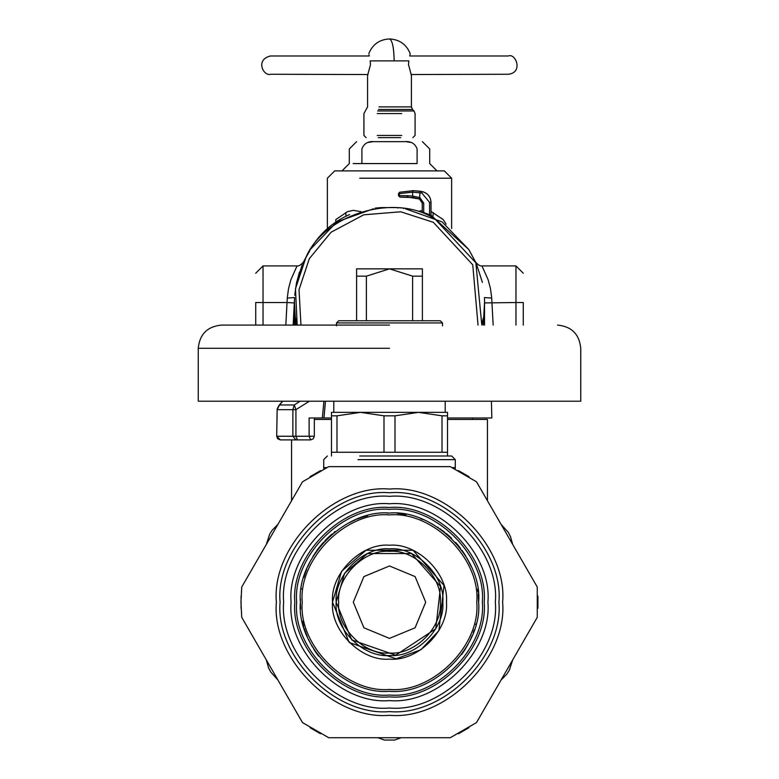 <?xml version="1.0" encoding="UTF-8"?>
<svg xmlns="http://www.w3.org/2000/svg" width="779" height="779" viewBox="0 0 779 779"><rect width="100%" height="100%" fill="white"/><g stroke="black" fill="none" stroke-linecap="round" stroke-linejoin="round"><path stroke-width="1.17" d="M435.12 219.113L435.062 219.074C395.839 192.812 324.921 213.621 306.108 256.914L295.465 288.775L297.198 325.086L295.777 318.173M294.481 304.131L295.757 325.086M294.472 325.086L294.472 302.476M309.721 250.838L303.927 261.15M299.448 272.134L296.38 283.527M296.38 283.537L294.744 295.241M446.114 224.138L443.212 219.59L431.021 211.45M422.247 210.505L419.667 211.07M433.202 212.54L432.997 216.192M361.203 211.752L353.471 210.32L347.59 211.615L335.788 219.59L335.817 222.064M345.798 212.54L346.003 216.192M483.243 325.086L484.528 302.476L484.528 325.086M435.062 219.074L475.862 262.835L481.802 325.086L483.233 318.105M361.904 163.58L417.096 163.58C433.767 163.58 433.767 163.58 417.096 163.58L417.096 148.964C415.129 143.531 410.952 141.096 404.574 141.651C427.973 141.651 427.973 141.651 404.574 141.651L374.426 141.651C351.027 141.651 351.027 141.651 374.426 141.651C368.048 141.096 363.871 143.531 361.904 148.964C345.233 148.964 345.233 148.964 361.904 148.964L361.904 163.58L353.13 163.58M372.742 141.71L368.272 142.411M406.258 141.71L410.728 142.411M327.365 228.588L327.365 178.206L334.678 170.893L444.322 170.893L451.635 178.206L359.713 178.206M300.967 325.086L299.019 289.73L309.312 258.667L331.065 232.23L363.774 214.8L400.718 211.791L433.309 222.288L472.746 264.792L478.033 325.086M356.607 320.753L356.607 268.852L422.393 268.852L422.393 276.156L412.617 276.156L389.5 268.852L366.383 276.156L366.383 320.753M412.617 320.753L412.617 276.156M422.393 320.753L422.393 276.156M356.607 276.156L366.383 276.156M313.44 436.25L276.691 436.25L277.178 409.666L279.505 404.973L294.306 404.973L292.875 409.666L295.923 409.666L309.38 401.214M300.071 401.214L294.306 404.973L295.923 409.666L295.923 436.25L297.461 439.901L280.352 439.901L276.769 436.25M277.46 408.293L277.178 409.666L292.875 409.666L292.875 436.25L295.942 439.901M278.463 406.229L282.777 401.214M442.501 322.944L336.499 322.944L338.699 320.753L440.301 320.753L442.501 322.944L442.501 325.865M331.474 417.972L323.947 417.972L325.466 401.214M447.526 417.972L491.841 417.972L491.403 401.214M323.947 417.972L309.127 417.972L309.127 436.25L310.675 439.901L297.461 439.901M287.831 439.901L310.675 439.901L313.255 438.83L314.327 436.25L314.327 417.972M501.043 524.306L508.298 532.388L510.488 536.585L512.718 544.521L501.053 524.316L508.298 532.388L510.488 536.585L512.718 544.521M512.718 659.842L509.339 670.164L506.808 674.156L501.043 680.067L512.709 659.852L509.339 670.164L506.808 674.156L501.043 680.067M277.957 680.067L270.712 671.985L268.531 667.827L266.282 659.842L277.947 680.057L270.712 671.985L268.531 667.827L266.282 659.842M266.282 544.521L269.661 534.209L272.173 530.246L277.957 524.306L266.291 544.511L269.651 534.209L272.173 530.246L277.957 524.306M401.175 737.723L394.612 740.05L384.388 740.05L394.612 740.05L384.388 740.05L394.612 740.05L384.388 740.05L377.825 737.723M447.526 419.433L487.45 419.433L487.45 500.761M314.327 419.433L331.474 419.433M255.726 302.437L255.726 325.086M285.835 325.086L287.023 302.525L263.039 302.525L263.039 265.921L297.033 265.921L290.869 279.758L288.571 288.434L287.373 297.091L287.023 302.525L294.316 302.924L293.157 325.086L294.53 299.224M375.264 208.626L375.264 208.1L381.213 207.584L397.787 207.584L397.787 208.11M403.736 208.626L403.736 208.1L397.787 207.584M296.604 282.368L302.271 264.753M302.827 263.487L303.45 262.133M297.033 265.921C298.766 266.291 300.947 264.948 303.576 261.871L303.644 261.744M482.396 282.368L476.729 264.753M476.173 263.487L475.55 262.133M481.967 265.921L488.131 279.758L490.429 288.434L491.627 297.091L491.695 298.065L484.402 297.568L484.684 302.924L515.961 302.525L515.961 265.921L481.967 265.921C480.234 266.291 478.053 264.948 475.424 261.871L475.356 261.744M349.625 214.537C332.711 221.966 319.565 233.632 310.188 249.553L303.06 262.747M310.188 249.553L336.888 221.888L373.54 208.791M475.94 262.747L468.812 249.553L431.021 215.257M468.812 249.553L442.112 221.888L405.46 208.791M431.021 215.413L429.56 214.761L429.56 202.374L431.021 202.374C430.592 196.707 427.642 193.124 422.169 191.615L422.169 191.585C427.642 193.095 430.592 196.678 431.021 202.345L431.021 215.413M423.708 212.501L423.708 203.095L422.247 203.095L419.423 198.996L422.247 203.095L422.247 212.005L429.56 214.761M484.47 299.224L484.684 302.924M523.274 302.437L523.274 325.086M429.56 202.374L421.887 193.056L412.627 192.131L399.218 193.669L399.588 192.247L413.386 190.641L399.588 192.247L398.488 193.659L398.488 195.675L399.948 197.145L399.218 195.675L407.261 195.685L407.992 197.145L399.958 197.145L413.152 197.515L412.627 196.074L407.261 195.685M421.887 193.056L422.169 191.615L413.386 190.66L420.163 191.235L419.423 198.996L407.992 197.145M423.708 203.095L419.939 197.623L412.627 196.074L412.627 192.131L413.386 190.66L422.169 191.585C427.671 193.075 430.621 196.668 431.021 202.345M399.218 195.685L399.588 192.247L413.386 190.641M377.231 135.439L401.769 135.439L377.231 135.439M378.282 137.63L400.718 137.63L378.282 137.63M508.259 55.981L409.744 55.981L410.173 53.566C406.365 44.335 399.471 39.466 389.5 38.95C392.334 40.255 393.892 47.558 394.164 60.879L370.161 60.879C368.409 51.336 368.409 51.336 370.161 60.879L370.512 64.53L367.571 75.505L367.571 106.879L363.92 113.568L363.92 135.439L366.111 137.63M368.029 74.541L270.712 74.258C263.614 76.761 254.714 59.37 270.712 55.981C277.09 55.981 267.168 55.981 270.712 55.981L369.256 55.981L369.032 54.744M394.164 60.879L408.839 60.879C410.591 51.336 410.591 51.336 408.839 60.879L408.488 64.53L411.429 75.505L411.429 106.879L378.983 106.879M410.971 74.541L508.288 74.258C523.527 72.729 515.737 52.748 508.288 55.981L508.288 55.981M241.733 617.328L240.964 602.186L241.733 587.035L302.495 481.792L328.738 466.64L450.262 466.64L476.505 481.792L537.267 587.035L537.267 617.328L476.505 722.581L450.262 737.723L328.738 737.723L302.495 722.581L241.733 617.328L302.495 722.581M487.907 602.186C492.309 650.874 438.188 704.995 389.5 700.594C340.812 704.995 286.691 650.874 291.093 602.186C286.691 553.499 340.812 499.378 389.5 503.779C438.188 499.378 492.309 553.499 487.907 602.186M302.495 481.792L241.733 587.035M537.267 587.035L476.505 481.792M476.505 722.581L537.267 617.328M357.96 459.639L455.287 459.639L455.287 467.614L452.395 467.614M359.713 455.988L451.635 455.988L455.287 459.639M336.986 415.83L331.474 415.83L331.474 412.354L447.526 412.354L447.526 415.83L442.014 415.83L418.508 412.354L395.002 415.83L383.998 415.83L360.492 412.354L336.986 415.83L336.986 452.268L447.526 452.268L447.526 455.988M331.474 415.83L331.474 452.268L336.986 452.268M447.526 415.83L447.526 452.268M395.002 415.83L395.002 452.268M383.998 452.268L383.998 415.83M442.014 452.268L442.014 415.83M389.5 325.086L221.47 325.086L389.5 325.086M557.53 325.086C571.62 326.469 579.362 334.21 580.745 348.291L580.745 401.214L198.255 401.214L198.255 348.291C199.638 334.21 207.38 326.469 221.47 325.086M445.198 401.214L445.198 412.354L418.508 412.354M360.492 412.354L333.802 412.354L333.802 401.214M241.081 608.263L241.081 596.101M310.023 476.69L320.558 470.613M458.442 470.613L468.977 476.69M537.919 596.101L537.919 608.263M468.977 727.674L458.442 733.75M320.558 733.75L310.023 727.674M311.6 645.479L312.467 647.008M309.419 641.292L309.166 640.786M309.438 641.341L308.533 639.423M303.138 624.193L302.447 621.272M303.07 623.94L303.732 626.394M300.636 609.012L300.548 607.669M300.382 603.024L300.567 607.961M300.382 601.086L300.392 604.027M300.412 604.738L300.402 604.095M300.48 606.393L300.421 605.127M300.392 603.871L300.441 605.643M300.412 599.645L300.392 600.609M300.392 600.512L300.441 598.924M304.784 574.513L304.618 575.019M303.868 577.473L304.112 576.645M304.579 575.145L304.024 576.927M304.92 574.074L304.638 574.951M306.03 570.939L305.563 572.224M304.589 575.116L305.738 571.747M303.937 577.239L304.346 575.885M304.375 575.788L303.917 577.317M306.342 570.14L306.644 569.361M306.293 570.257L305.232 573.169M304.998 573.841L305.212 573.237M304.492 575.418L304.881 574.22M305.28 573.032L304.716 574.717M306.76 569.059L306.4 569.985M306.381 570.024L306.741 569.118M315.904 551.921L312.876 556.664L315.904 551.921M325.982 539.672L326.469 539.175M326.722 538.922L328.621 537.091M325.515 540.139L324.833 540.86M325.086 540.587L325.651 540.003M326.07 539.574L325.554 540.1M329.926 535.903L329.069 536.682M328.563 537.15L326.771 538.873M329.118 536.634L330.705 535.202M326.479 539.165L329.196 536.565M331.085 534.871L332.273 533.858M332.263 533.868L331.104 534.861M327.657 538.007L329.147 536.604M347.541 523.556L353.695 520.567L347.541 523.556M355.516 519.797L353.695 520.567L355.516 519.797M400.503 513.741L401.935 513.936M402.772 514.052L404.603 514.354M397.543 513.419L398.984 513.565M403.649 514.189L399.15 513.585M405.693 514.549L404.398 514.315M402.539 514.023L403.045 514.091M403.59 514.179L404.165 514.276M403.464 514.159L400.864 513.789M401.341 513.848L402.081 513.955M406.005 514.598L405.508 514.51M420.728 518.707L421.215 518.892M420.533 518.639L423.046 519.612L420.533 518.639M440.096 528.814L441.031 529.467M442.297 530.382L443.251 531.093M437.759 527.256L438.45 527.704M444.848 532.33L444.225 531.843L444.848 532.33M448.986 535.816L450.135 536.867M447.935 534.891L446.211 533.43M447.409 534.443L450.476 537.179M450.973 537.646L451.645 538.299M447.253 534.306L446.231 533.449M447.876 534.842L447.068 534.151M451.654 538.308L450.788 537.481M455.958 542.807L458.656 545.972M455.657 542.457L456.348 543.245M457.234 544.258L456.737 543.693M459.269 546.731L460.36 548.134M455.705 542.515L456.416 543.323M456.883 543.849L457.604 544.696M458.101 545.29L456.806 543.761M457.078 544.083L458.033 545.203M458.48 545.748L456.543 543.469M460.516 548.328L458.928 546.303M471.11 566.362L467.137 558.426L471.11 566.362M467.283 558.67L470.292 564.571L467.283 558.67M478.618 602.732L478.257 594.065M478.608 600.765L478.618 601.534M475.92 623.95L475.755 624.602M465.326 649.014L465.005 649.53M465.676 648.449L465.034 649.491M466.29 647.407L465.618 648.537M465.258 649.121L465.647 648.498M462.327 653.562L461.674 654.477M465.589 648.586L465.082 649.404M462.366 653.493L464.751 649.939M464.06 651.001L462.93 652.695M468.549 643.347L469.094 642.286M470.058 640.319L470.555 639.228M469.581 641.302L470.175 640.056M468.247 643.912L467.312 645.645M467.682 644.973L466.679 646.755M472.132 635.576L471.295 637.582M471.324 637.504L470.847 638.585M473.243 632.675L474.216 629.851M478.043 592.03L477.663 589.128M464.566 554.142L461.889 550.198M465.871 556.245L464.839 554.58M461.957 550.295L464.956 554.755M465.014 554.852L465.832 556.187M388.088 513.069L387.066 513.098M359.45 518.278L360.015 518.074M360.453 517.928L361.66 517.519M357.22 519.116L357.834 518.882M358.827 518.502L359.849 518.142M359.577 518.23L358.885 518.483M364.64 516.594L363.559 516.915M363.579 516.915L365.653 516.311M360.356 517.957L361.495 517.577M358.915 518.473L358.398 518.658M363.696 516.876L360.492 517.908M359.888 518.123L359.07 518.415M365.955 516.224L367.639 515.786M361.69 517.509L363.627 516.896M335.243 531.482L334.045 532.417M335.155 531.551L334.658 531.93L335.155 531.551M333.909 532.524L335.009 531.658M317.608 549.507L317.043 550.286M317.248 550.013L317.725 549.351M318.582 548.212L320.763 545.456M318.085 548.864L317.647 549.458M321.396 544.696L322.126 543.849M317.715 549.37L318.28 548.601M316.605 550.899L317.676 549.419M322.418 543.508L323.655 542.126L322.418 543.508M319.439 547.101L320.714 545.504M307.724 566.752L308.221 565.622M308.367 565.301L309.565 562.779M301.424 588.583L301.346 589.09M306.254 634.009L305.962 633.23M305.767 632.704L305.543 632.09M306.449 634.515L306.166 633.785M305.173 631.029L306.04 633.444M306.186 633.843L305.972 633.259M305.787 632.762L304.92 630.289M306.011 633.366L306.215 633.911M304.297 628.312L304.677 629.52M304.91 630.24L305.456 631.857M304.667 629.5L304.248 628.176M306.916 635.703L307.228 636.453M306.313 634.155L307.004 635.898M306.799 635.401L306.264 634.048M305.017 630.571L305.602 632.236M304.531 629.062L304.375 628.565M316.44 653.23L315.602 652.004M317.238 654.35L313.664 648.995M317.715 655.012L317.355 654.506M317.063 654.097L316.235 652.929M314.658 650.572L315.583 651.974M315.524 651.887L315.096 651.244M314.755 650.728L314.385 650.153M315.982 652.559L315.544 651.916M314.843 650.855L316.751 653.669M318.562 656.132L318.192 655.645M389.5 513.059C345.409 509.076 296.39 558.085 300.373 602.186C296.39 646.278 345.409 695.287 389.5 691.304C433.591 695.287 482.61 646.278 478.627 602.186C482.61 558.085 433.591 509.076 389.5 513.059M389.5 507.489C342.653 503.253 290.577 555.33 294.803 602.186C290.577 649.034 342.653 701.11 389.5 696.874C436.347 701.11 488.423 649.034 484.197 602.186C488.423 555.33 436.347 503.253 389.5 507.489M389.5 551.337C364.348 549.068 336.382 577.025 338.651 602.186C336.382 627.338 364.348 655.305 389.5 653.026C414.652 655.305 442.618 627.338 440.349 602.186C442.618 577.025 414.652 549.068 389.5 551.337M389.5 565.973L363.9 576.587L353.296 602.186L363.9 627.786L389.5 638.39L415.1 627.786L425.704 602.186L415.1 576.587L389.5 565.973M417.096 148.964C433.767 148.964 433.767 148.964 417.096 148.964M322.34 417.972L323.937 401.214M255.726 302.515L263.039 302.525L263.039 325.086M287.305 298.065L294.598 297.568L294.316 302.924M307.199 254.723L307.199 255.259M491.695 298.065L493.165 325.086M471.801 254.723L471.801 255.259M523.274 302.515L515.961 302.525L515.961 325.086M419.423 198.996L419.628 197.525M377.231 113.568L401.769 113.568L377.231 113.568M377.747 110.978L414.019 110.978L412.5 109.469L378.477 109.469M498.911 602.186C503.809 656.317 443.631 716.485 389.5 711.597C335.369 716.485 275.191 656.317 280.089 602.186C275.191 548.046 335.369 487.878 389.5 492.766C443.631 487.878 503.809 548.046 498.911 602.186M276.37 602.186C271.316 658.158 333.529 720.371 389.5 715.307C445.471 720.371 507.684 658.158 502.63 602.186C507.684 546.215 445.471 484.002 389.5 489.056C333.529 484.002 271.316 546.215 276.37 602.186M495.337 602.186C500.069 549.818 441.859 491.617 389.5 496.35C337.141 491.617 278.931 549.818 283.663 602.186C278.931 654.545 337.141 712.746 389.5 708.014C441.859 712.746 500.069 654.545 495.337 602.186M326.605 467.614L323.713 467.614L323.83 468.948M389.5 348.291L198.255 348.291L389.5 348.291M389.5 514.919C432.676 511.014 480.672 559.01 476.767 602.186C480.672 645.363 432.676 693.349 389.5 689.454C346.324 693.349 298.328 645.363 302.233 602.186C298.328 559.01 346.324 511.014 389.5 514.919M389.5 509.349C343.568 505.201 292.514 556.255 296.663 602.186C292.514 648.118 343.568 699.172 389.5 695.024C435.432 699.172 486.486 648.118 482.337 602.186C486.486 556.255 435.432 505.201 389.5 509.349M389.5 545.232C361.32 542.69 330.004 574.006 332.545 602.186C330.004 630.357 361.32 661.683 389.5 659.131C417.68 661.683 448.996 630.357 446.455 602.186C448.996 574.006 417.68 542.69 389.5 545.232M389.5 548.854C363.111 546.469 333.782 575.798 336.168 602.186C333.782 628.565 363.111 657.895 389.5 655.519C415.889 657.895 445.218 628.565 442.832 602.186C445.218 575.798 415.889 546.469 389.5 548.854M451.635 228.588L451.635 178.206M341.981 170.893L349.294 163.58L349.294 148.964L356.607 141.651M437.019 170.893L429.706 163.58L429.706 148.964L422.393 141.651M280.352 439.901L277.762 438.83L276.691 436.25L277.158 408.956M277.168 408.946L278.911 405.469M336.499 322.944L336.499 325.865M278.892 405.479L282.592 401.214M472.464 417.972L472.464 419.433M291.55 439.901L291.55 500.761M263.039 265.921L255.726 273.234M515.961 265.921L523.274 273.234M419.209 198.918L413.152 197.515M420.163 191.235L422.169 191.585M414.019 110.978L415.08 113.568L415.08 135.439L412.889 137.63M368.827 53.566C372.635 44.335 379.529 39.456 389.5 38.95M411.429 106.879L412.5 109.469M455.17 468.948L455.287 467.614M327.365 455.988L323.713 459.639L323.713 467.614M331.474 452.268L331.474 455.988M332.497 602.186L349.196 642.49L396.083 658.8L420.845 649.793L438.918 630.601L443.981 585.438L412.997 550.247L366.003 550.247L341.591 571.299L332.497 602.186M336.119 602.186L351.757 639.929L395.664 655.207L435.773 628.789L440.524 586.499L411.507 553.548L367.493 553.548L344.63 573.256L336.119 602.186"/></g></svg>
